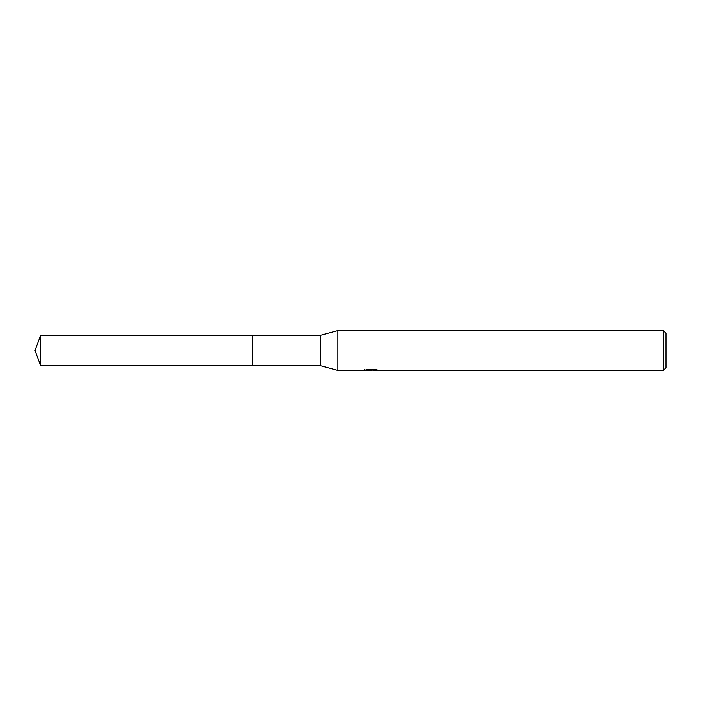 <?xml version="1.0" encoding="UTF-8"?>
<svg xmlns="http://www.w3.org/2000/svg" width="701" height="701" viewBox="0 0 701 701"><rect width="100%" height="100%" fill="white"/><g stroke="black" fill="none" stroke-linecap="round" stroke-linejoin="round"><path stroke-width="1.05" d="M364.45 369.716L364.31 370.426L337.882 370.426L320.611 365.773L252.877 365.782L252.886 335.227L320.611 335.227L337.882 330.574L663.295 330.574L665.95 333.229L665.95 367.771L663.295 370.426L373.195 370.426L373.125 369.742L374.115 369.523M252.877 365.782L252.877 335.218L252.877 365.782L40.605 365.773L40.605 335.227L252.877 335.218M320.611 365.773L320.611 335.227M337.882 370.426L337.882 330.574M373.125 370.11L368.77 370.224M371.092 370.426L370.146 370.426M663.295 370.426L663.295 330.574M364.45 370.382L371.88 370.04L365.51 370.04L367.587 369.523L375.447 369.523L377.725 370.102M378.558 370.207C371.916 370.251 371.916 370.303 378.558 370.365M371.88 369.523L371.88 370.04M371.88 369.76L373.125 369.76M40.605 335.227L35.05 350.5L40.605 365.773"/></g></svg>
